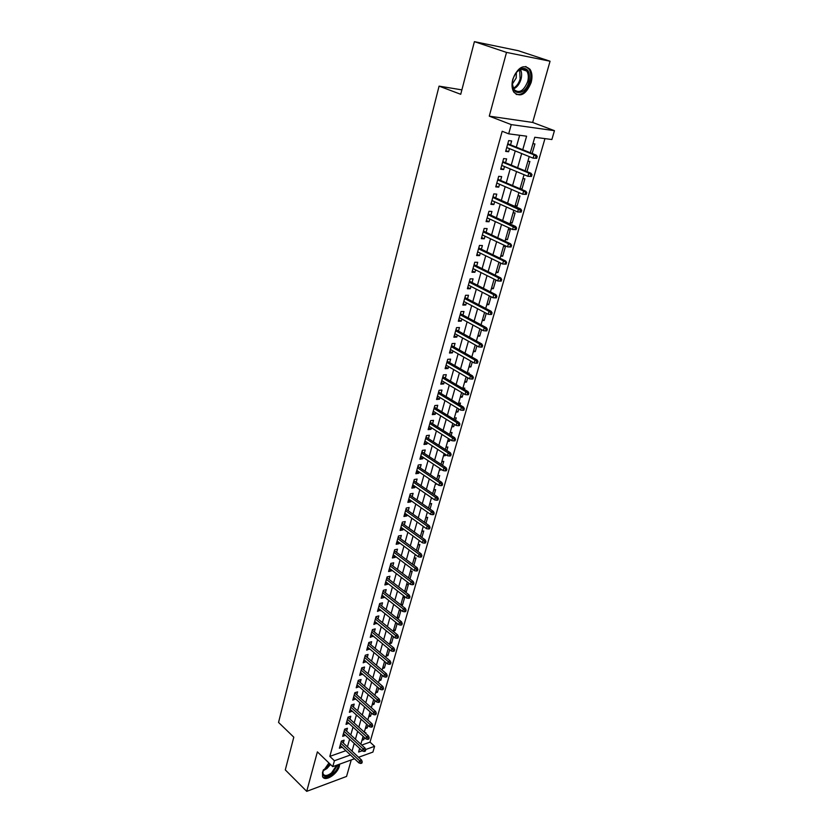 <?xml version="1.0" encoding="UTF-8"?>
<svg xmlns="http://www.w3.org/2000/svg" width="833" height="833" viewBox="0 0 833 833"><rect width="100%" height="100%" fill="white"/><g stroke="black" fill="none" stroke-linecap="round" stroke-linejoin="round"><path stroke-width="1.25" d="M328.91 762.955L322.527 772.212L322.569 776.523C324.662 782.333 337.417 774.336 339.375 766.079L339.718 764.121M531.142 82.529C532.526 77.167 532.172 72.763 530.059 69.337C523.593 63.881 517.845 67.171 512.816 79.229C511.472 84.539 511.837 88.871 513.878 92.224C520.354 97.753 526.112 94.514 531.142 82.529M361.751 745.066L370.019 742.13L374.611 746.316L372.924 752.074L358.586 757.28M461.888 89.87L439.074 86.132L278.545 722.419L293.799 737.174L285.292 769.9L306.711 791.35L346.559 776.439L351.255 759.935M439.074 86.132L460.732 94.296L474.404 41.65L518.188 50.678L550.061 61.225L506.516 52.406L489.273 116.151L511.254 124.606L554.455 130.677L551.873 139.528L534.765 137.268L530.329 152.762M489.273 116.151L532.651 122.441L550.061 61.225M532.651 122.441L554.455 130.677M370.019 742.13L544.959 138.622M474.404 41.65L506.516 52.406M343.311 743.026L344.123 740.152L341.353 741.11L339.375 748.211L342.155 747.191M346.643 731.145L347.444 728.25L344.675 729.177L342.675 736.351L345.476 735.3M349.995 719.15L350.808 716.234L348.027 717.14L346.018 724.377L348.829 723.294M353.379 707.04L354.202 704.104L351.411 704.989L349.381 712.298L352.213 711.184M356.795 694.816L357.617 691.859L354.827 692.733L352.776 700.105L355.639 698.96M360.241 682.477L361.074 679.499L358.284 680.353L356.201 687.787L359.085 686.621M363.729 670.024L364.562 667.025L361.761 667.847L359.669 675.365L362.574 674.157M367.238 657.445L368.082 654.426L365.281 655.227L363.167 662.818L366.083 661.579M370.789 644.752L371.643 641.712L368.821 642.493L366.697 650.146L369.633 648.876M374.371 631.935L375.225 628.873L372.413 629.633L370.258 637.36L373.226 636.058M377.995 618.992L378.848 615.92L376.027 616.649L373.85 624.448L376.839 623.115M381.649 605.924L382.514 602.832L379.681 603.529L377.484 611.412L380.494 610.037M385.335 592.732L386.21 589.608L383.367 590.295L381.15 598.25L383.982 597.553L384.18 596.845M389.063 579.404L389.938 576.269L387.095 576.915L384.856 584.953L387.689 584.287L387.907 583.516M392.822 565.951L393.707 562.796L390.854 563.41L388.594 571.532L391.437 570.897L391.677 570.053M396.623 552.362L397.508 549.176L394.655 549.78L392.374 557.975L395.217 557.36L395.477 556.454M400.454 538.639L401.35 535.432L398.497 536.004L396.185 544.282L399.038 543.699L399.309 542.731M404.328 524.78L405.234 521.552L402.37 522.093L400.038 530.454L402.901 529.903L403.193 528.861M408.243 510.785L409.149 507.526L406.285 508.036L403.932 516.491L406.796 515.96L407.108 514.856M412.2 496.645L413.116 493.365L410.242 493.844L407.858 502.372L410.731 501.882L411.065 500.706M416.188 482.359L417.114 479.058L414.23 479.506L411.835 488.128L414.709 487.659L415.053 486.41M420.228 467.927L421.154 464.595L418.27 465.022L415.844 473.727L418.728 473.29L419.093 471.967M424.299 453.35L425.236 449.997L422.341 450.382L419.894 459.181L422.779 458.775L423.174 457.39M428.422 438.616L429.359 435.243L426.465 435.597L423.987 444.489L426.881 444.114L427.287 442.646M432.577 423.737L433.524 420.332L430.63 420.655L428.12 429.641L431.025 429.297L431.452 427.756M436.784 408.701L437.741 405.275L434.836 405.556L432.306 414.636L435.211 414.334L435.659 412.71M441.032 393.499L441.99 390.052L439.085 390.302L436.534 399.476L439.439 399.205L439.907 397.508M445.322 378.151L446.29 374.673L443.375 374.881L440.792 384.159L443.708 383.919L444.208 382.139M449.664 362.636L450.643 359.127L447.717 359.304L445.114 368.675L448.029 368.478L448.55 366.603M454.047 346.955L455.037 343.415L452.111 343.56L449.466 353.025L452.392 352.869L452.933 350.912M458.473 331.097L459.472 327.546L456.536 327.64L453.87 337.219L456.807 337.094L457.369 335.053M462.95 315.082L463.96 311.49L461.024 311.552L458.327 321.226L461.263 321.142L461.857 319.018M467.48 298.88L468.49 295.267L465.553 295.299L462.825 305.076L465.762 305.024L466.386 302.806M472.061 282.512L473.082 278.878L470.135 278.857L467.375 288.739L470.322 288.739L470.968 286.427M476.684 265.966L477.715 262.301L474.758 262.239L471.978 272.235L474.925 272.266L475.591 269.861M481.359 249.234L482.401 245.537L479.444 245.433L476.632 255.544L479.579 255.616L480.277 253.117M486.087 232.324L487.138 228.586L484.171 228.45L481.328 238.665L484.285 238.779L485.014 236.187M490.876 215.216L491.928 211.457L488.961 211.27L486.087 221.599L489.044 221.755L489.794 219.069M495.708 197.921L496.77 194.131L493.802 193.902L490.887 204.345L493.854 204.554L494.635 201.753M500.602 180.428L501.664 176.606L498.696 176.325L495.75 186.894L498.717 187.144L499.529 184.249M505.537 162.747L506.62 158.895L503.642 158.562L500.664 169.245L503.642 169.547L504.486 166.538M532.162 153.491L534.921 143.911L532.933 143.661M526.966 171.608L529.882 161.456L527.893 161.238M520.125 188.352L521.937 189.122L524.894 178.803L522.916 178.616M515.252 205.376L517.043 206.167L519.969 195.963L517.991 195.807M510.421 222.224L512.201 223.025L515.096 212.936L513.118 212.811M505.652 238.884L507.412 239.706L510.275 229.721L508.307 229.627M500.925 255.367L502.674 256.2L505.506 246.329L503.538 246.256M496.249 271.673L497.978 272.526L500.706 263.051M491.626 287.801L493.344 288.676L495.843 279.992M487.055 303.774L488.752 304.659L491.033 296.746M482.526 319.57L484.212 320.466L486.274 313.302M478.048 335.199L479.725 336.105L481.568 329.691M473.623 350.662L475.279 351.588L476.913 345.893M469.229 365.968L470.874 366.916L472.311 361.928M464.897 381.118L466.522 382.076L467.75 377.786M468.906 373.767L469.125 372.997L467.75 373.101M460.597 396.112L462.211 397.081L463.252 393.478M464.408 389.448L464.793 388.095L462.846 388.261M456.349 410.961L457.942 411.939L458.796 408.993M459.951 404.953L460.503 403.047L458.556 403.234M452.132 425.653L453.725 426.642L454.381 424.351M455.547 420.301L456.255 417.843L454.308 418.051M447.967 440.199L449.539 441.198L450.018 439.543M451.184 435.492L452.048 432.483L450.112 432.723M443.843 454.589L445.405 455.609L445.697 454.579M446.863 450.518L447.883 446.977L445.947 447.238M439.762 468.844L441.428 469.458M442.594 465.387L443.76 461.336L441.834 461.607M438.366 480.1L439.678 475.539L437.752 475.841M434.191 494.667L435.638 489.606L433.712 489.929M430.047 509.078L431.64 503.538L429.724 503.882M425.955 523.353L427.683 517.324L425.767 517.689M421.894 537.472L423.758 530.985L421.842 531.36M417.874 551.456L419.874 544.511L417.968 544.907M413.907 565.295L416.031 557.902L414.126 558.318M409.971 578.997L412.22 571.167L410.315 571.594M404.755 591.003L406.202 592.117L408.451 584.297L406.546 584.756M401.048 603.935L402.485 605.06L404.713 597.313L402.818 597.782M397.383 616.732L398.809 617.867L401.006 610.193L399.111 610.683M393.749 629.425L395.165 630.56L397.206 623.448M390.146 641.983L391.552 643.138L393.415 636.631M386.585 654.436L387.97 655.592L389.677 649.678M383.045 666.764L384.43 667.931L385.96 662.589M379.546 678.989L380.92 680.165L382.285 675.386M376.079 691.088L377.443 692.275L378.651 688.058M372.643 703.083L373.996 704.281L375.048 700.615M369.238 714.974L370.581 716.172L371.476 713.038M365.864 726.751L367.197 727.959L367.936 725.356M520.667 189.008L521.937 189.122M515.065 206.032L517.043 206.167M510.223 222.921L512.201 223.025M505.433 239.623L507.412 239.706M500.695 256.158L502.674 256.2M498.821 262.718L500.05 262.739M496.02 272.506L497.978 272.526M491.376 288.676L493.344 288.676M486.795 304.691L488.752 304.659M482.255 320.518L484.212 320.466M477.767 336.188L479.725 336.105M473.321 351.703L475.279 351.588M468.927 367.051L470.874 366.916M464.575 382.232L466.522 382.076M460.264 397.268L462.211 397.081M456.005 412.148L457.942 411.939M451.788 426.871L453.725 426.642M447.613 441.448L449.539 441.198M443.468 455.88L445.405 455.609M439.376 470.166L441.313 469.874M435.326 484.306L436.981 484.046M431.317 498.311L432.15 498.165M405.661 592.253L406.202 592.117M401.371 605.341L402.485 605.06M397.154 618.305L398.809 617.867M395.456 623.469L396.779 623.115M393.27 631.081L395.165 630.56M391.822 636.131L392.562 635.923M389.667 643.67L391.552 643.138M386.096 656.144L387.97 655.592M382.555 668.493L384.43 667.931M379.046 680.738L380.92 680.165M375.568 692.869L377.443 692.275M372.122 704.885L373.996 704.281M368.717 716.797L370.581 716.172M365.333 728.594L367.197 727.959M365.114 732.894L365.843 732.634L365.635 733.373M361.98 740.287L363.834 739.631L364.438 737.549M522.749 149.732L526.602 136.196L508.692 133.832L502.184 131.281L329.826 756.374L345.882 750.679M347.434 746.878L349.621 739.131M350.787 734.966L353.005 727.105M354.171 722.95L356.42 714.974M357.596 710.82L359.866 702.729M361.043 698.575L363.355 690.359M364.521 686.205L366.864 677.875M368.04 673.73L370.414 665.275M371.58 661.131L373.996 652.541M375.162 648.407L377.62 639.702M378.786 635.569L381.275 626.728M382.43 622.595L384.961 613.629M386.127 609.506L388.688 600.395M389.844 596.282L392.447 587.036M393.603 582.923L396.248 573.552M397.403 569.439L400.079 559.922M401.235 555.819L403.953 546.167M405.109 542.064L407.868 532.266M409.024 528.174L411.825 518.22M412.97 514.138L415.823 504.038M416.969 499.967L419.853 489.71M420.998 485.649L423.935 475.237M425.069 471.176L428.047 460.607M429.193 456.567L432.212 445.832M433.347 441.792L436.409 430.9M437.544 426.871L440.657 415.813M441.792 411.794L444.957 400.569M446.082 396.56L449.289 385.169M450.424 381.17L453.683 369.592M454.797 365.604L458.108 353.858M459.233 349.881L462.586 337.948M463.71 333.981L467.115 321.871M468.229 317.914L471.697 305.617M472.8 301.671L476.32 289.176M477.424 285.261L480.995 272.568M482.099 268.663L485.733 255.773M486.826 251.878L490.512 238.79M491.605 234.906L495.343 221.609M496.437 217.746L500.237 204.241M501.32 200.399L505.183 186.686M506.266 182.854L510.181 168.922M511.264 165.111L515.242 150.95M516.314 147.16L519.657 135.279M510.546 144.859L511.629 140.975L508.651 140.6L505.641 151.398L508.619 151.752L509.484 148.638M354.504 758.759L332.763 766.652L317.383 751.876L306.711 791.35M332.763 766.652L334.408 760.748L350.464 754.979M329.826 756.374L334.408 760.748M508.692 133.832L511.254 124.606M359.648 748.419L358.606 752.064L362.199 750.772M365.583 749.554L374.611 746.316M529.226 156.583L525.144 170.848M524.04 174.691L520.021 188.737M518.907 192.6L514.95 206.417M513.836 210.291L509.942 223.9M508.828 227.794L504.985 241.195M503.871 245.1L500.092 258.282M498.967 262.208L495.25 275.192M494.115 279.128L490.45 291.914M489.325 295.861L485.712 308.449M484.577 312.417L481.026 324.808M479.891 328.785L476.393 340.989M475.247 344.977L471.811 356.993M470.666 360.991L467.271 372.82M466.126 376.839L462.784 388.48M461.628 392.51L458.348 403.984M457.182 408.014L453.954 419.311M452.788 423.362L449.601 434.493M448.435 438.543L445.301 449.508M444.135 453.569L441.042 464.366M439.876 468.438L436.825 479.069M435.659 483.15L432.66 493.625M431.484 497.707L428.526 508.026M427.36 512.118L424.445 522.281M423.268 526.383L420.405 536.4M419.228 540.513L416.396 550.374M415.219 554.486L412.439 564.201M411.252 568.325L408.514 577.894M407.327 582.028L404.63 591.451M403.443 595.585L400.777 604.873M399.59 609.017L396.977 618.169M395.779 622.313L393.197 631.331M392.01 635.475L389.469 644.367M388.272 648.522L385.773 657.268M384.575 661.433L382.108 670.055M380.91 674.22L378.474 682.716M377.287 686.881L374.881 695.253M373.694 699.418L371.331 707.675M370.133 711.851L367.801 719.972M366.603 724.148L364.313 732.165M363.115 736.341L360.845 744.233M352.036 751.168L354.233 743.4M355.42 739.235L357.659 731.353M358.836 727.188L361.106 719.191M362.293 715.026L364.594 706.925M365.77 702.76L368.113 694.524M369.29 690.37L371.664 682.019M372.84 677.864L375.246 669.388M376.422 665.234L378.869 656.633M380.046 652.489L382.524 643.753M383.701 639.609L386.21 630.748M387.387 626.614L389.938 617.617M391.114 613.484L393.707 604.362M394.873 600.229L397.508 590.972M398.674 586.849L401.339 577.446M402.516 573.333L405.223 563.785M406.389 559.672L409.138 549.988M410.305 545.886L413.095 536.056M414.261 531.954L417.094 521.979M418.249 517.887L421.123 507.755M422.289 503.673L425.205 493.386M426.361 489.315L429.328 478.871M430.484 474.81L433.483 464.21M434.639 460.149L437.689 449.393M438.845 445.343L441.948 434.42M443.094 430.38L446.238 419.291M447.383 415.25L450.58 403.995M451.725 399.975L454.964 388.542M456.109 384.534L459.399 372.924M460.534 368.925L463.877 357.138M465.012 353.15L468.406 341.176M469.541 337.198L472.988 325.047M474.112 321.08L477.621 308.741M478.736 304.795L482.297 292.258M483.411 288.312L487.034 275.588M488.148 271.662L491.814 258.73M492.928 254.825L496.655 241.685M497.759 237.801L501.539 224.452M502.643 220.578L506.495 207.021M507.589 203.169L511.493 189.403M512.587 185.561L516.554 171.577M517.637 167.745L521.677 153.543M505.85 150.627L508.619 151.752M362.511 738.423L363.834 739.631M500.904 168.401L503.642 169.547M496.01 185.967L498.717 187.144M491.168 203.346L493.854 204.554M486.378 220.537L489.044 221.755M481.641 237.53L484.285 238.779M476.965 254.336L479.579 255.616M472.332 270.964L474.925 272.266M467.75 287.406L470.322 288.739M463.221 303.681L465.762 305.024M458.733 319.768L461.263 321.142M454.297 335.699L456.807 337.094M449.903 351.453L452.392 352.869M445.561 367.041L448.029 368.478M441.271 382.462L443.708 383.919M437.013 397.726L439.439 399.205M432.806 412.835L435.211 414.334M428.641 427.787L431.025 429.297M424.518 442.583L426.881 444.114M420.436 457.223L422.779 458.775M416.406 471.717L418.728 473.29M412.408 486.066L414.709 487.659M408.451 500.279L410.731 501.882M404.526 514.336L406.796 515.96M400.652 528.257L402.901 529.903M396.81 542.044L399.038 543.699M393.009 555.694L395.217 557.36M389.24 569.21L391.437 570.897M385.512 582.59L387.689 584.287M381.816 595.845L383.982 597.553M378.161 608.975L380.306 610.693M374.548 621.97L376.672 623.709M370.956 634.84L373.069 636.599M367.405 647.595L369.498 649.355M363.886 660.225L365.968 661.996M360.397 672.731L362.47 674.522M356.951 685.132L359.002 686.933M353.525 697.408L355.566 699.22M350.141 709.57L352.161 711.392M346.778 721.617L348.788 723.45M343.456 733.561L345.445 735.404M340.156 745.389L342.134 747.243M536.723 158.301L537.243 156.469L536.056 156.333L535.536 158.166L536.723 158.301L533.11 158.145L506.724 147.524M535.536 158.166L533.11 158.145L534.057 154.855L536.192 155.105L507.776 143.745M536.056 156.333L534.057 154.855L507.62 144.286M537.243 156.469L536.192 155.105M513.024 79.093C514.596 73.929 517.189 70.451 520.812 68.629C527.862 67.317 530.559 71.753 528.893 81.946C525.092 97.18 508.921 95.431 512.816 79.937L513.024 79.093M512.337 83.769L513.846 89.391C519.032 93.806 523.645 91.224 527.664 81.624C528.768 77.323 528.476 73.814 526.789 71.076C525.123 68.785 522.916 68.191 520.177 69.295L516.189 72.533M512.347 84.06L516.221 77.958L516.377 72.304M516.137 94.41C522.156 95.337 526.789 91.255 530.048 82.155C531.423 76.823 531.069 72.461 528.965 69.056L525.769 66.494M337.761 764.829L332.096 773.722C325.609 778.032 322.548 777.231 322.912 771.327L323.266 770.192M322.85 771.597L323.11 773.94C324.672 776.294 327.473 775.95 331.524 772.909L336.667 765.235M322.798 776.97C325.151 778.47 328.337 777.647 332.357 774.503C335.886 771.41 338.042 768.057 338.844 764.444M531.475 176.45L531.995 174.638L530.808 174.524L530.288 176.336L531.475 176.45L527.893 176.294L501.737 165.403M530.288 176.336L527.893 176.294L528.83 173.045L530.954 173.254L502.799 161.612M530.808 174.524L528.83 173.045L502.632 162.196M531.995 174.638L530.954 173.254M526.289 194.391L526.8 192.6L525.623 192.506L525.102 194.297L526.289 194.391L522.728 194.235L496.812 183.073M525.102 194.297L522.728 194.235L523.645 191.017L525.779 191.205L497.874 179.272M525.623 192.506L523.645 191.017L497.697 179.907M526.8 192.6L525.779 191.205M521.156 212.123L521.666 210.364L520.49 210.28L519.979 212.051L521.156 212.123L517.616 211.978L491.949 200.555M519.979 212.051L517.616 211.978L518.532 208.802L520.656 208.937L493.011 196.734M520.49 210.28L492.813 197.421M521.666 210.364L520.656 208.937M516.085 229.658L516.595 227.919L515.419 227.857L514.909 229.606L516.085 229.658L512.566 229.512L487.128 217.84M514.909 229.606L512.566 229.512L513.472 226.368L515.596 226.482L488.2 213.998M515.419 227.857L487.992 214.747M516.595 227.919L515.596 226.482M510.4 245.235L509.9 246.964L511.077 246.995L511.577 245.277L508.474 243.746L507.578 246.849L482.369 234.937M483.223 231.876L508.474 243.746L510.587 243.819L483.442 231.074M511.577 245.277L510.587 243.819M507.578 246.849L509.9 246.964M505.444 262.416L504.944 264.123L506.12 264.144L506.62 262.437L503.528 260.927L502.643 263.999L477.653 251.847M478.506 248.817L503.528 260.927L505.641 260.968L478.736 247.963M506.62 262.437L505.641 260.968M502.643 263.999L504.944 264.123M500.529 279.399L500.05 281.096L501.227 281.096L501.705 279.409L498.634 277.91L497.759 280.95L472.998 268.57M473.831 265.571L498.634 277.91L500.748 277.93L474.081 264.675M501.705 279.409L500.748 277.93M497.759 280.95L500.05 281.096M495.687 296.204L495.198 297.87L496.374 297.86L496.853 296.194L493.792 294.715L492.928 297.714L468.396 285.105M469.218 282.137L493.792 294.715L495.906 294.695L469.479 281.2M496.853 296.194L495.906 294.695M492.928 297.714L495.198 297.87M490.887 312.823L490.408 314.468L491.585 314.437L492.064 312.791L490.887 312.823L489.013 311.334L488.159 314.301L463.835 301.463M464.647 298.537L489.013 311.334L491.126 311.282L464.929 297.548M492.064 312.791L491.126 311.282M488.159 314.301L490.408 314.468M486.139 329.254L485.67 330.888L486.847 330.836L487.315 329.212L486.139 329.254L484.285 327.765L483.432 330.701L459.327 317.644M460.128 314.749L484.285 327.765L486.389 327.692L460.42 313.718M487.315 329.212L486.389 327.692M483.432 330.701L485.67 330.888M481.453 345.508L480.985 347.122L482.151 347.059L482.619 345.445L481.453 345.508L479.6 344.019L478.767 346.924L454.86 333.658M455.661 330.795L479.6 344.019L481.703 343.914L455.963 329.712M482.619 345.445L481.703 343.914M478.767 346.924L480.985 347.122M476.809 361.584L476.351 363.188L477.517 363.105L477.975 361.512L476.809 361.584L474.977 360.095L474.144 362.969L450.455 349.506M451.247 346.663L474.977 360.095L477.07 359.96L451.559 345.539M477.975 361.512L477.07 359.96M474.144 362.969L476.351 363.188M472.217 377.484L471.759 379.067L472.925 378.984L473.383 377.401L472.217 377.484L470.395 375.995L469.573 378.848L446.082 365.177M446.863 362.365L470.395 375.995L472.488 375.839L447.186 361.199M473.383 377.401L472.488 375.839M469.573 378.848L471.759 379.067M467.677 393.228L467.23 394.79L468.385 394.686L468.844 393.114L467.677 393.228L465.866 391.729L465.053 394.55L441.761 380.681M442.542 377.901L465.866 391.729L467.959 391.552L442.875 376.703M468.844 393.114L467.959 391.552M465.053 394.55L467.23 394.79M463.179 408.784L462.731 410.336L463.898 410.211L464.345 408.67L463.179 408.784L461.378 407.295L460.576 410.086L437.492 396.029M438.252 393.28L461.378 407.295L463.471 407.087L438.606 392.031M464.345 408.67L463.471 407.087M460.576 410.086L462.731 410.336M458.733 424.195L458.296 425.725L459.452 425.59L459.899 424.059L458.733 424.195L456.953 422.695L456.151 425.455L433.254 411.21M434.014 408.493L456.953 422.695L459.035 422.466L434.378 407.212M459.899 424.059L459.035 422.466M456.151 425.455L458.296 425.725M454.339 439.428L453.902 440.938L455.057 440.792L455.495 439.283L454.339 439.428L452.558 437.939L451.778 440.667L429.068 426.236M429.818 423.549L452.558 437.939L454.641 437.679L430.192 422.227M455.495 439.283L454.641 437.679M451.778 440.667L453.902 440.938M449.987 454.506L449.549 456.005L450.705 455.838L451.142 454.339L449.987 454.506L448.216 453.017L447.446 455.713L424.924 441.115M425.673 438.45L448.216 453.017L450.299 452.725L426.048 437.086M451.142 454.339L450.299 452.725M447.446 455.713L449.549 456.005M445.676 469.427L445.249 470.905L446.405 470.728L446.832 469.25L445.676 469.427L443.927 467.938L443.156 470.603L420.832 455.838M421.56 453.194L443.927 467.938L445.999 467.625L421.956 451.798M446.832 469.25L445.999 467.625M443.156 470.603L445.249 470.905M441.417 484.192L440.99 485.66L442.146 485.472L442.573 484.004L441.417 484.192L439.668 482.703L438.908 485.347L416.771 470.406M417.5 467.792L439.668 482.703L441.75 482.369L417.895 466.365M442.573 484.004L441.75 482.369M438.908 485.347L440.99 485.66M437.2 498.8L436.784 500.258L437.929 500.05L438.345 498.603L437.2 498.8L435.461 497.311L434.711 499.925L412.751 484.827M413.47 482.245L435.461 497.311L437.533 496.957L413.876 480.776M438.345 498.603L437.533 496.957M434.711 499.925L436.784 500.258M433.025 513.263L432.608 514.7L433.754 514.492L434.17 513.055L433.025 513.263L431.307 511.774L430.557 514.367L408.774 499.102M409.482 496.541L431.307 511.774L433.368 511.4L409.909 495.041M434.17 513.055L433.368 511.4M430.557 514.367L432.608 514.7M428.891 527.581L428.485 529.007L429.63 528.778L430.036 527.351L428.891 527.581L427.183 526.092L426.444 528.653L404.838 513.232M405.546 510.702L427.183 526.092L429.245 525.685L405.973 509.171M430.036 527.351L429.245 525.685M426.444 528.653L428.485 529.007M424.799 541.752L424.393 543.158L425.538 542.918L425.944 541.512L424.799 541.752L423.102 540.263L422.373 542.793L400.933 527.227M401.641 524.717L423.102 540.263L425.163 539.836L402.068 523.155M425.944 541.512L425.163 539.836M422.373 542.793L424.393 543.158M420.748 555.767L420.353 557.162L421.488 556.913L421.894 555.517L420.748 555.767L419.061 554.289L418.343 556.798L397.081 541.075M397.768 538.597L419.061 554.289L421.123 553.841L398.216 536.993M421.894 555.517L421.123 553.841M418.343 556.798L420.353 557.162M416.75 569.657L416.344 571.032L417.489 570.772L417.885 569.397L416.75 569.657L415.063 568.168L414.355 570.657L393.259 554.788M393.947 552.331L415.063 568.168L417.114 567.7L394.394 550.707M417.885 569.397L417.114 567.7M414.355 570.657L416.344 571.032M412.783 583.402L412.387 584.766L413.522 584.495L413.918 583.131L412.783 583.402L411.106 581.913L410.398 584.37L389.48 568.377M390.156 565.94L411.106 581.913L413.158 581.424L390.615 564.274M413.918 583.131L413.158 581.424M410.398 584.37L412.387 584.766M408.847 597.001L408.462 598.354L409.597 598.073L409.982 596.72L408.847 597.001L407.191 595.522L406.494 597.959L385.731 581.819M386.397 579.404L407.191 595.522L409.232 595.012L386.876 577.717M409.982 596.72L409.232 595.012M406.494 597.959L408.462 598.354M404.963 610.474L404.578 611.818L405.713 611.526L406.098 610.183L404.963 610.474L403.307 608.996L402.62 611.401L382.024 595.137M382.68 592.742L403.307 608.996L405.348 608.465L383.159 591.024M406.098 610.183L405.348 608.465M402.62 611.401L404.578 611.818M401.11 623.813L400.725 625.146L401.86 624.833L402.245 623.511L401.11 623.813L399.476 622.334L398.788 624.719L378.349 608.319M379.005 605.955L399.476 622.334L401.506 621.793L379.494 604.206M402.245 623.511L401.506 621.793M398.788 624.719L400.725 625.146M397.299 637.026L396.914 638.338L398.049 638.016L398.424 636.704L397.299 637.026L395.665 635.537L394.988 637.901L374.704 621.376M375.36 619.034L395.665 635.537L397.705 634.975L375.86 617.263M398.424 636.704L397.705 634.975M394.988 637.901L396.914 638.338M393.52 650.104L393.145 651.396L394.269 651.073L394.655 649.771L393.52 650.104L391.906 648.626L391.229 650.958L371.101 634.309M371.747 631.987L391.906 648.626L393.936 648.043L372.257 630.185M394.655 649.771L393.936 648.043M391.229 650.958L393.145 651.396M389.782 663.047L389.417 664.338L390.542 664.005L390.906 662.714L389.782 663.047L388.178 661.569L387.512 663.891L367.54 647.116M368.176 644.825L388.178 661.569L390.198 660.975L368.686 642.993M390.906 662.714L390.198 660.975M387.512 663.891L389.417 664.338M386.085 675.875L385.71 677.156L386.835 676.802L387.21 675.532L386.085 675.875L384.482 674.397L383.826 676.698L364 659.809M364.635 657.529L384.482 674.397L386.502 673.782L365.156 655.675M387.21 675.532L386.502 673.782M383.826 676.698L385.71 677.156M382.42 688.579L382.055 689.839L383.17 689.485L383.534 688.225L382.42 688.579L380.827 687.1L380.171 689.37L360.502 672.366M361.126 670.117L380.827 687.1L382.836 686.465L361.657 668.233M383.534 688.225L382.836 686.465M380.171 689.37L382.055 689.839M378.786 701.157L378.421 702.406L379.546 702.042L379.9 700.792L378.786 701.157L377.203 699.678L376.558 701.938L357.034 684.82M357.659 682.581L377.203 699.678L379.213 699.033L358.19 680.676M379.9 700.792L379.213 699.033M376.558 701.938L378.421 702.406M375.183 713.61L374.829 714.86L375.943 714.485L376.308 713.246L375.183 713.61L373.611 712.142L372.976 714.37L353.598 697.148M354.212 694.941L373.611 712.142L375.621 711.476L354.754 693.004M376.308 713.246L375.621 711.476M372.976 714.37L374.829 714.86M371.622 725.96L371.268 727.188L372.382 726.803L372.736 725.574L371.622 725.96L370.06 724.481L369.425 726.699L350.193 709.362M350.808 707.175L370.06 724.481L372.07 723.804L351.349 705.218M372.736 725.574L372.07 723.804M369.425 726.699L371.268 727.188M368.092 738.184L367.749 739.392L368.852 739.006L369.206 737.788L368.092 738.184L366.541 736.705L365.916 738.902L346.83 721.461M347.434 719.295L366.541 736.705L368.54 736.008L347.986 717.317M369.206 737.788L368.54 736.008M365.916 738.902L367.749 739.392M364.604 750.294L364.25 751.491L365.364 751.095L365.708 749.887L364.604 750.294L363.053 748.825L362.428 750.991L343.488 733.457M344.081 731.301L363.053 748.825L365.052 748.107L344.643 729.302M365.708 749.887L365.052 748.107M362.428 750.991L364.25 751.491M361.137 762.289L360.793 763.476L361.897 763.07L362.24 761.883L361.137 762.289L359.606 760.821L358.981 762.966L340.176 745.337M340.77 743.203L359.606 760.821L361.595 760.092L341.332 741.183M362.24 761.883L361.595 760.092M358.981 762.966L360.793 763.476M520.354 69.212C521.802 71.94 522.01 75.293 520.989 79.281C519.48 84.143 517.012 87.371 513.565 88.933M513.222 88.236C516.418 86.632 518.72 83.56 520.115 79.01L519.646 69.555M330.514 764.486L326.973 768.515L323.069 770.775M323.423 769.848L326.494 767.932L329.962 763.955M520.177 69.295L520.812 68.629M520.854 69.035L526.789 71.076"/></g></svg>

